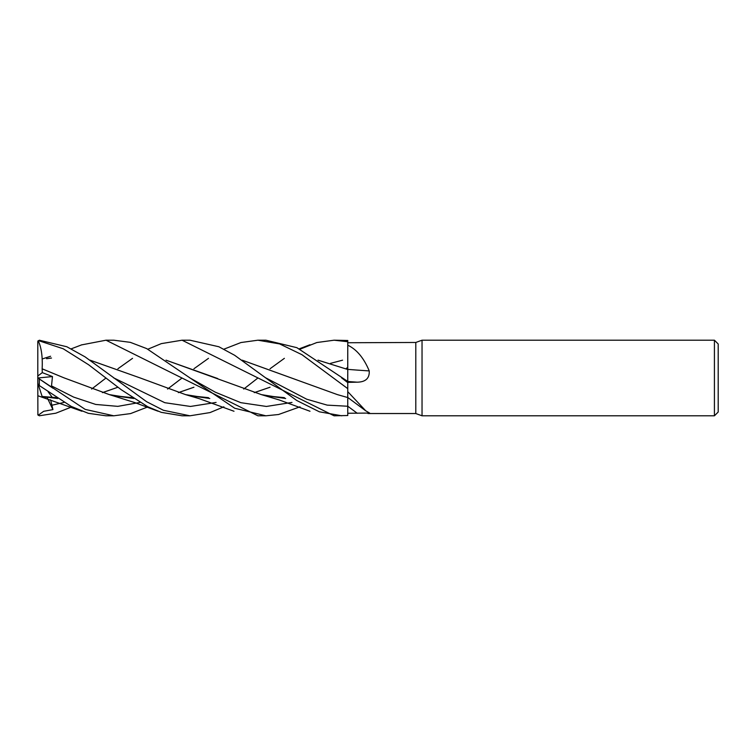 <?xml version="1.0" encoding="UTF-8"?>
<svg xmlns="http://www.w3.org/2000/svg" width="756" height="756" viewBox="0 0 756 756"><rect width="100%" height="100%" fill="white"/><g stroke="black" fill="none" stroke-linecap="round" stroke-linejoin="round"><path stroke-width="1.13" d="M242.241 360.206L337.459 394.632L347.76 397.552L347.732 399.584M223.88 349.187L240.975 342.534L257.909 340.2L279.616 343.914L301.975 354.706L347.76 388.641L347.722 396.862L347.76 388.697L347.76 391.646L365.724 410.801L369.646 413.06L347.76 413.258L347.76 396.862M347.76 382.829L347.76 369.268M347.722 374.513L347.76 382.716M318.087 360.206L347.722 369.476L347.76 345.19C356.7 349.433 363.853 358.004 369.23 370.912C369.646 378.255 365.649 382.016 357.238 382.177L347.76 382.366M714.42 415.8L714.42 340.2L718.2 343.98L718.2 412.02L714.42 415.8L422.037 415.8L415.8 413.532L367.964 413.532M415.8 413.532L415.8 342.468L422.037 340.2L714.42 340.2M347.76 342.742L415.8 342.468M422.037 415.8L422.037 340.2M347.76 397.495L347.76 391.665M347.76 413.267L347.741 406.246L347.76 415.516L334.076 415.8L182.064 340.2L189.936 340.2L182.064 340.2L161.34 343.621L147.911 349.187M347.76 369.372A639.935 162.36 -164.6 0 0 369.23 370.912M318.002 360.149L347.76 369.495L347.76 345.199M300.028 349.187L316.83 342.534L334.076 340.2L347.76 341.731L347.76 369.476M72.018 406.813L55.821 413.201L39.312 415.781L37.838 414.628M91.646 389.056L106.02 378M117.908 368.758L132.546 358.335M341.778 415.8L319.401 411.812L296.73 400.482L234.653 355.282L218.853 346.749L189.936 340.2M81.487 344.916L106.02 340.2L113.778 340.2L106.02 340.2L257.909 415.8L265.885 415.8L234.738 408.249L146.673 348.582L130.315 342.345L113.778 340.2M257.909 340.2L265.885 340.2L296.872 347.675L347.76 381.44M347.76 388.641L347.76 382.63L341.514 377.792M147.155 407.182L130.561 413.598L113.778 415.8L106.237 415.8M50.595 399.754L52.929 409.61L43.668 411.302L38.159 415.271L37.8 414.288A1.512 1.512 0 0 0 37.895 414.827L37.8 383.15L38.395 384.974L71.244 406.416L88.282 413.305L106.02 415.8L113.778 415.8L85.192 409.393L37.838 377.934M334.076 340.2L347.76 340.483L347.76 341.731M223.88 406.813L210.026 412.578L189.936 415.8L182.064 415.8L161.264 412.351L147.751 406.737L121.347 389.784L88.632 364.761L63.23 348.771L39.312 340.89L39.312 340.219L37.838 341.372M182.064 415.8L189.926 415.8L163.343 410.253L146.636 401.719L85.059 356.86L66.821 346.749L39.312 340.219M347.732 399.64L347.76 406.246L327.206 405.131L306.681 399.196L265.611 377.783M38.159 340.729L37.895 341.173A1.512 1.512 0 0 0 37.8 341.712L39.312 340.89M166.027 360.158L261.425 394.632L285.673 398.516M166.103 360.206L217.719 378.548M266.651 395.813L285.598 398.469M300.028 406.813L278.539 414.515L265.885 415.8M37.8 383.15L37.8 377.934L52.929 388.206L51.512 385.9L52.466 376.564L42.279 372.623L42.147 368.805C42.714 356.775 41.391 347.429 38.197 340.767M42.119 368.834L64.08 377.877L109.403 394.632L133.793 398.506M178.388 392.629L193.933 387.242M243.744 389.056L257.909 378M270.034 368.758L284.379 358.344M347.722 369.476L347.722 370.26M42.147 368.805L63.57 377.669M132.546 397.665L114.553 395.813L133.736 398.469M178.35 392.61L193.914 387.233M342.553 360.187L330.476 363.371M270.024 387.233L254.262 392.61M209.743 398.469L190.692 395.813L208.495 397.665M90.049 360.158L139.992 377.887L90.125 360.206M51.493 358.051L46.929 358.665M345.879 368.758L347.703 367.397M46.551 358.694L51.436 358.023M139.992 377.887L185.56 394.623L209.799 398.506M254.318 392.629L270.034 387.242M42.109 396.418L57.607 398.469M102.438 392.61L117.898 387.233M242.185 360.168L297.41 380.136M46.551 397.306L42.279 396.919M167.577 389.056L182.064 378M193.933 368.758L208.495 358.335M57.683 398.516L42.147 396.541L38.197 384.369M102.466 392.629L117.908 387.242M52.929 409.61L47.08 397.391M48.119 391.806L52.457 397.609M42.279 372.623L37.8 376.034L37.8 342.081M37.8 378L37.8 376.034M37.885 377.991L52.466 376.564M347.76 406.227A636.958 594.055 -134.7 0 1 357.238 413.286M347.76 381.496A636.958 161.604 -164.6 0 0 357.238 382.177M39.312 385.163L39.312 379.068M189.661 377.783L215.243 392.156L240.814 402.674L266.395 406.454L291.977 402.428M51.512 385.9L73.606 397.089L95.71 404.441L117.813 406.359L139.917 402.428M113.513 377.792L164.808 402.702L190.455 406.454L216.103 402.428M51.512 405.329L64.014 402.428M347.76 397.467L365.724 410.801M37.895 341.173L37.8 341.712M261.425 394.632L279.465 400.028L309.988 411.255M284.379 397.656L267.312 395.955M109.403 394.632L134.804 402.589L158.117 411.245M309.988 344.745L299.281 348.818M81.95 344.745L71.281 348.818M50.595 356.246L42.204 358.968M185.56 394.623L199.244 398.667L234.001 411.255M56.379 397.656L42.128 396.484M38.395 395.927L81.95 411.255"/></g></svg>
